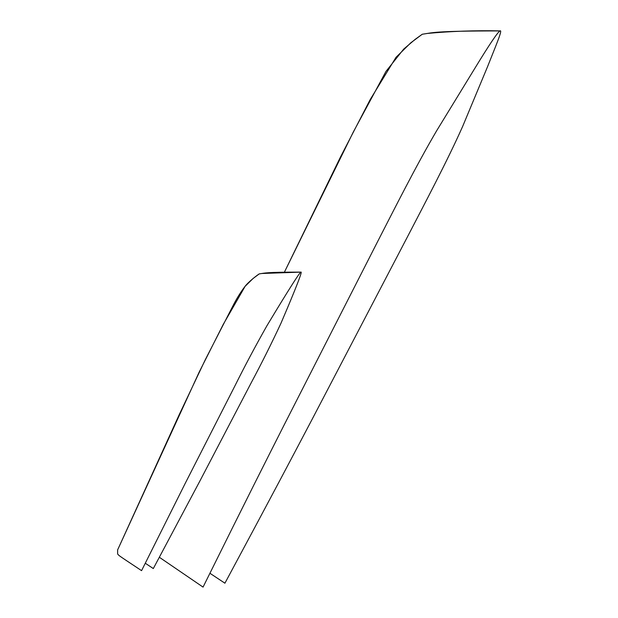 <?xml version="1.0" encoding="UTF-8"?>
<svg xmlns="http://www.w3.org/2000/svg" width="618" height="618" viewBox="0 0 618 618"><rect width="100%" height="100%" fill="white"/><g stroke="black" fill="none" stroke-linecap="round" stroke-linejoin="round"><path stroke-width="0.93" d="M145.253 563.222L153.31 568.56L199.908 480.982L251.209 382.781C261.715 363.137 271.626 343.299 280.951 323.284C287.841 307.223 303.307 270.63 300.989 272.113C264.581 272.121 264.859 273.133 259.236 273.898L253.102 278.479L245.137 286.296L253.094 278.479L259.236 273.898C258.108 274.5 248.328 281.731 244.628 286.906C240.464 292.376 236.501 298.818 232.731 306.258L205.269 359.738L179.104 414.933L117.613 549.927L117.621 554.006C119.83 556.2 115.396 553.295 141.568 570.646L185.091 483.624L235.033 385.663C244.736 366.157 255.365 346.196 266.906 325.779C276.879 309.178 299.877 271.24 300.989 272.113C264.581 272.121 264.859 273.133 259.236 273.898L259.236 273.898M261.63 273.496L300.989 272.113M245.137 286.288L223.183 324.512L199.096 372.275L117.613 549.927M395.991 57.335L410.823 42.773L422.264 34.245L410.831 42.781L395.991 57.343L370.197 99.575L340.479 157.034L284.38 272.214L353.365 131.897L385.964 71.418L403.701 49.092L415.257 39.282L422.264 34.245L410.831 42.773L395.999 57.327M209.911 573.257L224.913 583.207C274.771 490.352 291.518 458.425 311.735 420.055L407.316 237.103C424.728 203.5 447.509 160.541 462.727 126.25L487.486 66.837C496.084 45.106 502.897 29.262 500.047 30.915C432.229 30.939 432.739 32.816 422.264 34.245C432.739 32.816 432.229 30.939 500.047 30.915L500.201 30.9C475.505 30.344 451.016 31.209 426.721 33.496M159.359 557.274L203.052 587.1C248.66 495.003 264.813 463.176 284.133 424.968L377.173 242.465C394.438 208.884 415.868 166.172 436.555 130.908L474.323 69.177C489.301 44.612 497.876 31.858 500.047 30.915"/></g></svg>
